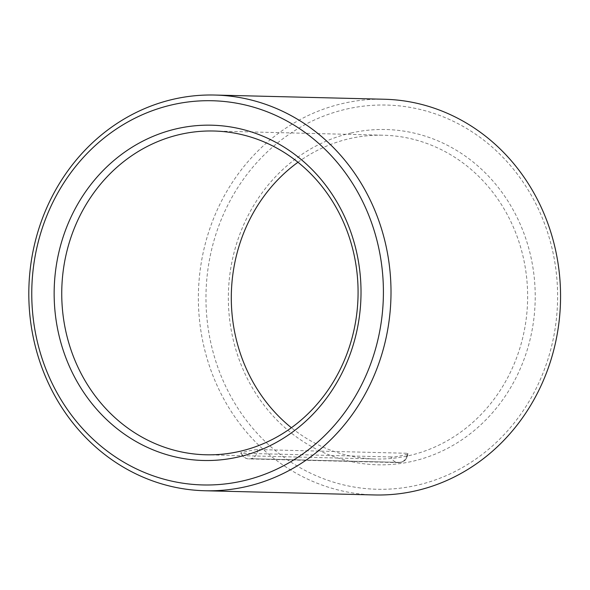 <?xml version="1.0" encoding="UTF-8"?>
<svg xmlns="http://www.w3.org/2000/svg" width="590" height="590" viewBox="0 0 590 590"><rect width="100%" height="100%" fill="white"/><g stroke="black" fill="none" stroke-linecap="round" stroke-linejoin="round"><path stroke-width="0.44" stroke-dasharray="2.95 2.21" d="M391.008 456.948L241.48 453.245A8.998 8.231 -88.6 0 0 248.914 458.909C245.366 458.799 242.63 456.867 240.713 453.105L241.48 453.245C236.347 453.503 253.479 449.602 257.609 449.565L407.137 453.268C412.358 453.54 395.234 457.449 391.008 456.948A8.998 8.231 -88.6 0 0 398.442 462.612L398.442 462.612A8.998 8.231 -88.6 0 0 400.315 462.427L250.787 458.718L400.551 462.376A8.998 8.231 -88.6 0 0 407.137 453.268L407.919 453.511L406.731 458.039C404.563 459.898 406.547 461.365 398.442 462.612L401.045 462.324C405.065 461.277 407.358 458.342 407.919 453.511M297.98 162.257A161.933 148.164 91.4 0 1 349.804 138.598A161.933 148.164 91.4 0 1 383.478 135.221A161.933 148.164 91.4 0 1 527.585 300.775A161.933 148.164 91.4 0 1 375.454 458.983A161.933 148.164 91.4 0 1 291.401 427.743M374.562 494.958A197.916 181.086 91.4 0 1 199.059 315.215A197.916 181.086 91.4 0 1 343.218 103.375A197.916 181.086 91.4 0 1 384.37 99.245M346.588 109.069A192.163 175.82 91.4 0 1 548.582 357.171A192.163 175.82 91.4 0 1 250.204 425.235A192.163 175.82 91.4 0 1 346.588 109.069M351.072 133.023A167.693 153.429 91.4 0 1 527.342 349.531A167.693 153.429 91.4 0 1 266.96 408.929A167.693 153.429 91.4 0 1 351.072 133.023M257.609 449.565A8.998 8.231 91.4 0 1 251.03 458.666M398.442 462.612L248.914 458.909A8.998 8.231 -88.6 0 0 250.787 458.718M205.895 454.779L375.454 458.983M213.919 131.017L383.478 135.221"/><path stroke-width="0.89" d="M291.401 427.743A161.933 148.164 91.4 0 1 297.98 162.257M180.245 134.395A161.933 148.164 91.4 0 1 213.919 131.017A161.933 148.164 91.4 0 1 358.027 296.571A161.933 148.164 91.4 0 1 205.895 454.779A161.933 148.164 91.4 0 1 62.304 307.715A161.933 148.164 91.4 0 1 180.245 134.395M176.867 128.701A167.693 153.429 91.4 0 1 353.137 345.209A167.693 153.429 91.4 0 1 92.755 404.607A167.693 153.429 91.4 0 1 176.867 128.701M172.383 104.755A192.163 175.82 91.4 0 1 374.377 352.857A192.163 175.82 91.4 0 1 75.999 420.921A192.163 175.82 91.4 0 1 172.383 104.755M173.652 99.172A197.916 181.086 91.4 0 1 214.812 95.042A197.916 181.086 91.4 0 1 390.941 297.382A197.916 181.086 91.4 0 1 205.003 490.755A197.916 181.086 91.4 0 1 29.5 311.011A197.916 181.086 91.4 0 1 173.652 99.172M214.812 95.042L384.37 99.245A197.916 181.086 91.4 0 1 560.5 301.586A197.916 181.086 91.4 0 1 374.562 494.958L205.003 490.755"/></g></svg>
